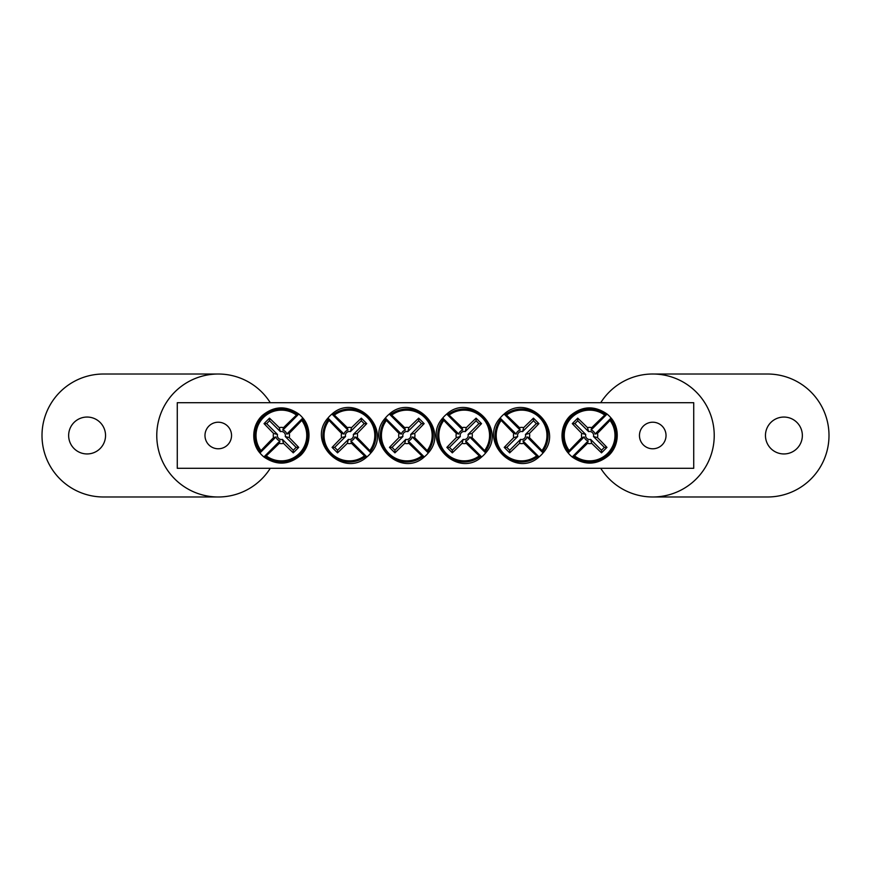 <?xml version="1.0" encoding="UTF-8"?>
<svg xmlns="http://www.w3.org/2000/svg" width="871" height="871" viewBox="0 0 871 871"><rect width="100%" height="100%" fill="white"/><g stroke="black" fill="none" stroke-linecap="round" stroke-linejoin="round"><path stroke-width="1.31" d="M177.27 402.707L693.73 402.707L693.73 468.293L177.27 468.293L177.27 402.707M231.544 435.5A13.294 13.294 0 0 1 211.62 447.008A13.294 13.294 0 0 1 211.62 423.992A13.294 13.294 0 0 1 231.544 435.5M666.032 435.5A13.294 13.294 0 0 1 646.097 447.008A13.294 13.294 0 0 1 646.097 423.992A13.294 13.294 0 0 1 666.032 435.5M298.851 414.063A27.654 27.654 0 0 1 302.825 418.026L302.868 418.069C311.121 427.28 311.644 444.722 300.724 455.283C288.911 465.114 276.662 465.68 263.957 456.992L263.913 456.937A27.654 27.654 0 0 1 259.939 452.974L259.896 452.931C251.643 443.72 251.12 426.278 262.04 415.717C273.853 405.886 286.113 405.32 298.807 414.008L282.825 430.089A5.596 5.596 0 0 1 286.788 434.063L289.237 433.399A8.122 8.122 0 0 1 289.237 437.601A81.918 7.142 45 0 1 298.72 447.378A80.829 7.044 135 0 1 293.266 452.844A81.918 7.142 -135 0 1 283.489 443.35A8.122 8.122 0 0 1 279.275 443.35A81.918 7.142 135 0 1 266.286 455.892L263.913 456.937L279.95 440.911A5.596 5.596 0 0 1 275.976 436.937L259.939 452.974L260.995 450.59A25.368 25.368 0 0 1 296.478 415.108L298.851 414.063M286.788 434.063L302.825 418.026L301.769 420.41A25.368 25.368 0 0 1 266.286 455.892M279.275 443.35L279.95 440.911M301.769 420.41A81.918 7.142 135 0 1 289.237 433.399M260.995 450.59A81.918 7.142 -45 0 1 273.538 437.601A8.122 8.122 0 0 1 273.538 433.399A81.918 7.142 -135 0 1 264.044 423.622A80.829 7.044 -45 0 1 269.498 418.156A81.918 7.142 45 0 1 279.275 427.65A8.122 8.122 0 0 1 283.489 427.65A81.918 7.142 -45 0 1 296.478 415.108M275.976 436.937L273.538 437.601M289.237 437.601L285.253 436.523A4.007 4.007 0 0 0 280.364 431.624L279.275 427.65M283.489 427.65L282.825 430.089M273.538 433.399L277.511 434.477A4.007 4.007 0 0 0 282.4 439.376L283.489 443.35M264.044 423.622L266.646 423.622L277.511 434.477M269.498 418.156L269.498 420.758L266.646 423.622M280.364 431.624L269.498 420.758M298.72 447.378L296.118 447.378L285.253 436.523M293.266 452.844L293.266 450.242L296.118 447.378M282.4 439.376L293.266 450.242M572.149 456.937A27.654 27.654 0 0 1 568.175 452.974L568.132 452.931C559.879 443.72 559.356 426.278 570.276 415.717C582.089 405.886 594.338 405.32 607.043 414.008L607.087 414.063A27.654 27.654 0 0 1 611.061 418.026L611.104 418.069C619.357 427.28 619.88 444.722 608.96 455.283C597.147 465.114 584.887 465.68 572.193 456.992L588.175 440.911A5.596 5.596 0 0 1 584.212 436.937L581.763 437.601A8.122 8.122 0 0 1 581.763 433.399A81.918 7.142 -135 0 1 572.28 423.622A80.829 7.044 -45 0 1 577.734 418.156A81.918 7.142 45 0 1 587.511 427.65A8.122 8.122 0 0 1 591.725 427.65A81.918 7.142 -45 0 1 604.714 415.108L607.087 414.063L591.05 430.089A5.596 5.596 0 0 1 595.024 434.063L611.061 418.026L610.005 420.41A25.368 25.368 0 0 1 574.522 455.892L572.149 456.937M584.212 436.937L568.175 452.974L569.231 450.59A25.368 25.368 0 0 1 604.714 415.108M591.725 427.65L591.05 430.089M569.231 450.59A81.918 7.142 -45 0 1 581.763 437.601M610.005 420.41A81.918 7.142 135 0 1 597.462 433.399A8.122 8.122 0 0 1 597.462 437.601A81.918 7.142 45 0 1 606.956 447.378A80.829 7.044 135 0 1 601.502 452.844A81.918 7.142 -135 0 1 591.725 443.35A8.122 8.122 0 0 1 587.511 443.35A81.918 7.142 135 0 1 574.522 455.892M595.024 434.063L597.462 433.399M581.763 433.399L585.748 434.477A4.007 4.007 0 0 0 590.636 439.376L591.725 443.35M587.511 443.35L588.175 440.911M597.462 437.601L593.489 436.523A4.007 4.007 0 0 0 588.6 431.624L587.511 427.65M606.956 447.378L604.354 447.378L593.489 436.523M601.502 452.844L601.502 450.242L604.354 447.378M590.636 439.376L601.502 450.242M572.28 423.622L574.882 423.622L585.748 434.477M577.734 418.156L577.734 420.758L574.882 423.622M588.6 431.624L577.734 420.758M428.249 452.974A27.654 27.654 0 0 1 424.275 456.937L424.231 456.992C400.344 478.582 363.73 441.924 385.32 418.069L385.363 418.026A27.654 27.654 0 0 1 389.337 414.063L389.381 414.008C413.279 392.418 449.882 429.076 428.292 452.931L412.212 436.937A5.596 5.596 0 0 1 408.249 440.911L408.913 443.35A8.122 8.122 0 0 1 404.71 443.35A81.918 7.142 135 0 1 394.922 452.844A80.829 7.044 -135 0 1 389.468 447.378A81.918 7.142 -45 0 1 398.962 437.601A8.122 8.122 0 0 1 398.962 433.399A81.918 7.142 -135 0 1 386.419 420.41L385.363 418.026L401.4 434.063A5.596 5.596 0 0 1 405.374 430.089L389.337 414.063L391.721 415.108A25.368 25.368 0 0 1 427.193 450.59L428.249 452.974M408.249 440.911L424.275 456.937L421.902 455.892A25.368 25.368 0 0 1 386.419 420.41M398.962 433.399L401.4 434.063M421.902 455.892A81.918 7.142 -135 0 1 408.913 443.35M391.721 415.108A81.918 7.142 45 0 1 404.71 427.65A8.122 8.122 0 0 1 408.913 427.65A81.918 7.142 -45 0 1 418.69 418.156A80.829 7.044 45 0 1 424.144 423.622A81.918 7.142 135 0 1 414.661 433.399A8.122 8.122 0 0 1 414.661 437.601A81.918 7.142 45 0 1 427.193 450.59M405.374 430.089L404.71 427.65M404.71 443.35L405.788 439.376A4.007 4.007 0 0 0 410.687 434.477L414.661 433.399M414.661 437.601L412.212 436.937M408.913 427.65L407.824 431.624A4.007 4.007 0 0 0 402.935 436.523L398.962 437.601M418.69 418.156L418.69 420.758L407.824 431.624M424.144 423.622L421.542 423.622L418.69 420.758M410.687 434.477L421.542 423.622M394.922 452.844L394.922 450.242L405.788 439.376M389.468 447.378L392.07 447.378L394.922 450.242M402.935 436.523L392.07 447.378M370.861 452.974A27.654 27.654 0 0 1 366.898 456.937L366.854 456.992C342.956 478.582 306.352 441.924 327.932 418.069L327.986 418.026A27.654 27.654 0 0 1 331.949 414.063L331.993 414.008C355.891 392.418 392.494 429.076 370.915 452.931L354.835 436.937A5.596 5.596 0 0 1 350.861 440.911L351.525 443.35A8.122 8.122 0 0 1 347.322 443.35A81.918 7.142 135 0 1 337.545 452.844A80.829 7.044 -135 0 1 332.08 447.378A81.918 7.142 -45 0 1 341.574 437.601A8.122 8.122 0 0 1 341.574 433.399A81.918 7.142 -135 0 1 329.031 420.41L327.986 418.026L344.012 434.063A5.596 5.596 0 0 1 347.986 430.089L331.949 414.063L334.333 415.108A25.368 25.368 0 0 1 369.816 450.59L370.861 452.974M350.861 440.911L366.898 456.937L364.514 455.892A25.368 25.368 0 0 1 329.031 420.41M341.574 433.399L344.012 434.063M364.514 455.892A81.918 7.142 -135 0 1 351.525 443.35M334.333 415.108A81.918 7.142 45 0 1 347.322 427.65A8.122 8.122 0 0 1 351.525 427.65A81.918 7.142 -45 0 1 361.302 418.156A80.829 7.044 45 0 1 366.767 423.622A81.918 7.142 135 0 1 357.273 433.399A8.122 8.122 0 0 1 357.273 437.601A81.918 7.142 45 0 1 369.816 450.59M347.986 430.089L347.322 427.65M347.322 443.35L348.4 439.376A4.007 4.007 0 0 0 353.299 434.477L357.273 433.399M357.273 437.601L354.835 436.937M351.525 427.65L350.447 431.624A4.007 4.007 0 0 0 345.547 436.523L341.574 437.601M361.302 418.156L361.302 420.758L350.447 431.624M366.767 423.622L364.165 423.622L361.302 420.758M353.299 434.477L364.165 423.622M337.545 452.844L337.545 450.242L348.4 439.376M332.08 447.378L334.682 447.378L337.545 450.242M345.547 436.523L334.682 447.378M485.637 452.974A27.654 27.654 0 0 1 481.663 456.937L481.619 456.992C457.721 478.582 421.118 441.924 442.708 418.069L442.751 418.026A27.654 27.654 0 0 1 446.725 414.063L446.769 414.008C470.656 392.418 507.27 429.076 485.68 452.931L469.6 436.937A5.596 5.596 0 0 1 465.626 440.911L466.29 443.35A8.122 8.122 0 0 1 462.087 443.35A81.918 7.142 135 0 1 452.31 452.844A80.829 7.044 -135 0 1 446.856 447.378A81.918 7.142 -45 0 1 456.339 437.601A8.122 8.122 0 0 1 456.339 433.399A81.918 7.142 -135 0 1 443.807 420.41L442.751 418.026L458.788 434.063A5.596 5.596 0 0 1 462.751 430.089L446.725 414.063L449.098 415.108A25.368 25.368 0 0 1 484.581 450.59L485.637 452.974M465.626 440.911L481.663 456.937L479.279 455.892A25.368 25.368 0 0 1 443.807 420.41M456.339 433.399L458.788 434.063M479.279 455.892A81.918 7.142 -135 0 1 466.29 443.35M449.098 415.108A81.918 7.142 45 0 1 462.087 427.65A8.122 8.122 0 0 1 466.29 427.65A81.918 7.142 -45 0 1 476.078 418.156A80.829 7.044 45 0 1 481.532 423.622A81.918 7.142 135 0 1 472.038 433.399A8.122 8.122 0 0 1 472.038 437.601A81.918 7.142 45 0 1 484.581 450.59M462.751 430.089L462.087 427.65M462.087 443.35L463.176 439.376A4.007 4.007 0 0 0 468.065 434.477L472.038 433.399M472.038 437.601L469.6 436.937M466.29 427.65L465.212 431.624A4.007 4.007 0 0 0 460.313 436.523L456.339 437.601M476.078 418.156L476.078 420.758L465.212 431.624M481.532 423.622L478.93 423.622L476.078 420.758M468.065 434.477L478.93 423.622M452.31 452.844L452.31 450.242L463.176 439.376M446.856 447.378L449.458 447.378L452.31 450.242M460.313 436.523L449.458 447.378M543.014 452.974A27.654 27.654 0 0 1 539.051 456.937L539.007 456.992C515.109 478.582 478.506 441.924 500.085 418.069L500.139 418.026A27.654 27.654 0 0 1 504.102 414.063L504.146 414.008C528.044 392.418 564.648 429.076 543.069 452.931L526.988 436.937A5.596 5.596 0 0 1 523.014 440.911L523.678 443.35A8.122 8.122 0 0 1 519.475 443.35A81.918 7.142 135 0 1 509.698 452.844A80.829 7.044 -135 0 1 504.233 447.378A81.918 7.142 -45 0 1 513.727 437.601A8.122 8.122 0 0 1 513.727 433.399A81.918 7.142 -135 0 1 501.184 420.41L500.139 418.026L516.165 434.063A5.596 5.596 0 0 1 520.139 430.089L504.102 414.063L506.487 415.108A25.368 25.368 0 0 1 541.969 450.59L543.014 452.974M523.014 440.911L539.051 456.937L536.667 455.892A25.368 25.368 0 0 1 501.184 420.41M513.727 433.399L516.165 434.063M536.667 455.892A81.918 7.142 -135 0 1 523.678 443.35M506.487 415.108A81.918 7.142 45 0 1 519.475 427.65A8.122 8.122 0 0 1 523.678 427.65A81.918 7.142 -45 0 1 533.455 418.156A80.829 7.044 45 0 1 538.92 423.622A81.918 7.142 135 0 1 529.426 433.399A8.122 8.122 0 0 1 529.426 437.601A81.918 7.142 45 0 1 541.969 450.59M520.139 430.089L519.475 427.65M519.475 443.35L520.553 439.376A4.007 4.007 0 0 0 525.453 434.477L529.426 433.399M529.426 437.601L526.988 436.937M523.678 427.65L522.6 431.624A4.007 4.007 0 0 0 517.701 436.523L513.727 437.601M533.455 418.156L533.455 420.758L522.6 431.624M538.92 423.622L536.318 423.622L533.455 420.758M525.453 434.477L536.318 423.622M509.698 452.844L509.698 450.242L520.553 439.376M504.233 447.378L506.835 447.378L509.698 450.242M517.701 436.523L506.835 447.378M87.1 453.943A18.443 18.443 0 0 0 103.072 426.278A18.443 18.443 0 0 0 71.117 426.278A18.443 18.443 0 0 0 87.1 453.943M270.271 402.707A61.482 61.482 0 0 0 218.262 374.018A61.482 61.482 0 0 0 164.423 465.201A61.482 61.482 0 0 0 270.271 468.293M218.262 374.018L103.497 374.018A61.482 61.482 0 0 0 42.004 435.5A61.482 61.482 0 0 0 103.497 496.982L218.262 496.982M783.9 417.057A18.443 18.443 0 0 0 767.928 444.722A18.443 18.443 0 0 0 799.883 444.722A18.443 18.443 0 0 0 783.9 417.057M600.729 468.293A61.482 61.482 0 0 0 652.738 496.982A61.482 61.482 0 0 0 706.577 405.799A61.482 61.482 0 0 0 600.729 402.707M652.738 496.982L767.503 496.982A61.482 61.482 0 0 0 828.996 435.5A61.482 61.482 0 0 0 767.503 374.018L652.738 374.018M297.316 414.4A26.435 26.435 0 0 0 260.287 451.439M265.448 456.6A26.435 26.435 0 0 0 302.477 419.561M573.684 456.6A26.435 26.435 0 0 0 610.713 419.561M605.552 414.4A26.435 26.435 0 0 0 568.523 451.439M427.901 451.439A26.435 26.435 0 0 0 390.872 414.4M385.711 419.561A26.435 26.435 0 0 0 422.74 456.6M370.523 451.439A26.435 26.435 0 0 0 333.484 414.4M328.323 419.561A26.435 26.435 0 0 0 365.363 456.6M485.289 451.439A26.435 26.435 0 0 0 448.26 414.4M443.099 419.561A26.435 26.435 0 0 0 480.128 456.6M542.677 451.439A26.435 26.435 0 0 0 505.637 414.4M500.477 419.561A26.435 26.435 0 0 0 537.516 456.6"/></g></svg>
